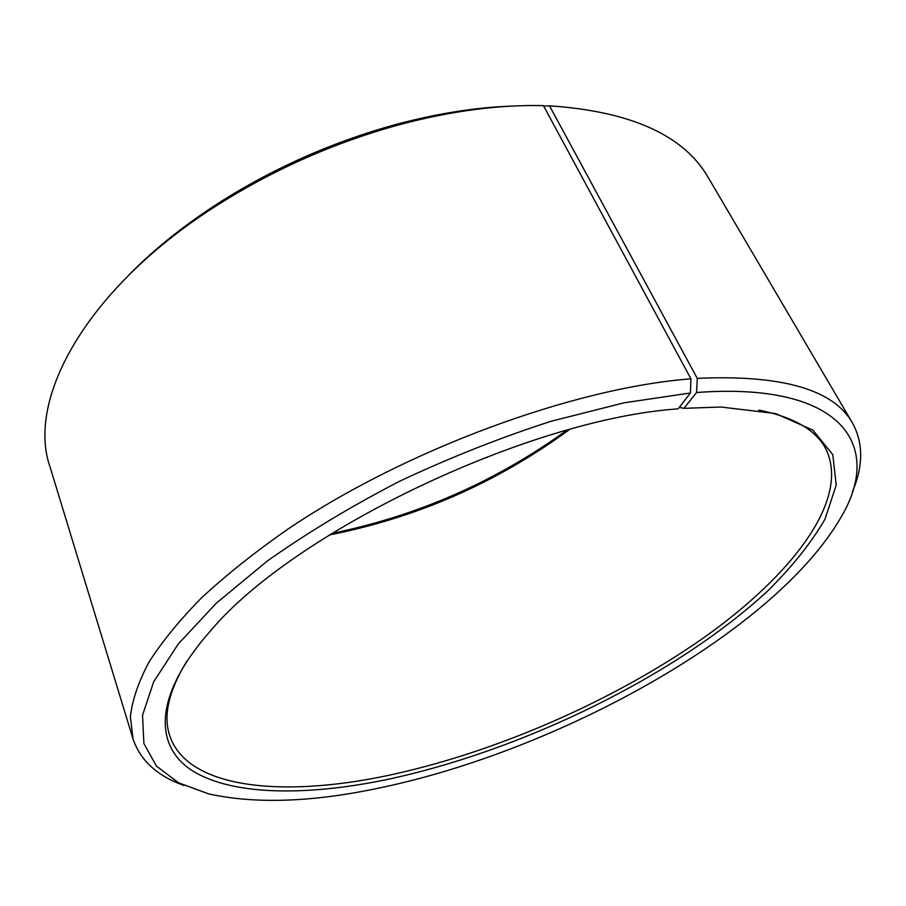 <?xml version="1.0" encoding="UTF-8"?>
<svg xmlns="http://www.w3.org/2000/svg" width="906" height="906" viewBox="0 0 906 906"><rect width="100%" height="100%" fill="white"/><g stroke="black" fill="none" stroke-linecap="round" stroke-linejoin="round"><path stroke-width="1.36" d="M758.82 410.101C792.863 416.828 814.981 429.365 825.162 447.7C851.787 498.311 792.41 575.14 702.988 638.243C612.343 701.686 493.51 753.339 385.956 775.898C281.777 797.642 187.259 788.775 169.649 735.457C163.035 715.536 168.788 690.78 186.874 661.165M679.806 406.681L680.281 407.587L683.894 408.346L696.601 392.502L697.258 378.357L549.489 105.821L543.657 106.025M549.489 105.821C631.176 111.404 684.143 135.402 708.413 177.825L852.523 423.079C863.452 443.147 863.373 466.16 852.274 492.128M697.258 378.357C781.991 374.597 833.747 389.512 852.523 423.079M696.601 392.502C842.557 381.675 883.09 445.367 841.685 516.114C776.249 631.018 559.648 750.587 379.331 787.982C312.468 802.195 255.628 804.177 208.822 793.928L178.607 782.841L156.432 766.068L143.895 743.498L142.536 715.264L153.692 681.822L178.21 644.041L216.296 603.203L267.247 561.063C307.055 532.898 351.222 506.284 399.75 481.188C449.784 457.655 500.248 437.677 551.154 421.256L624.132 402.796L690.429 393L690.938 378.833L543.441 105.628C499.308 104.586 451.426 110.906 399.795 124.598C335.888 142.083 275.866 168.437 219.728 203.635C86.478 287.089 26.104 399.172 50.011 466.839L133.012 738.922L130.396 716.623C132.276 700.055 138.459 681.89 148.969 662.127C162.061 641.584 179.648 620.1 201.732 597.654C226.319 574.914 254.835 552.218 287.281 529.546C404.948 449.84 573.951 387.734 690.938 378.833M683.894 408.346L720.961 407.02L775.581 413.555L812.931 430.146L832.807 454.721L836.227 485.084L824.992 519.183C811.063 543.113 791.719 567.269 766.963 591.652C674.596 676.669 521.38 751.085 385.911 779.772C306.488 796.034 233.771 795.615 193.488 771.436C154.031 747.076 152.695 696.363 210.226 631.222C292.593 532.309 527.949 419.218 678.118 408.844L690.429 393M183.997 785.479C157.361 776.068 140.373 760.553 133.012 738.922M128.822 275.039C154.711 248.652 185.685 223.986 221.732 201.053C276.217 166.863 334.495 141.291 396.534 124.315C437.813 113.307 476.93 107.202 513.895 106.002M566.748 430.282C495.82 481.55 417.485 515.933 331.743 533.441M569.523 429.512C497.258 482.456 417.179 517.609 329.286 534.97M221.732 201.053L219.728 203.635M396.534 124.315L399.795 124.598"/></g></svg>
